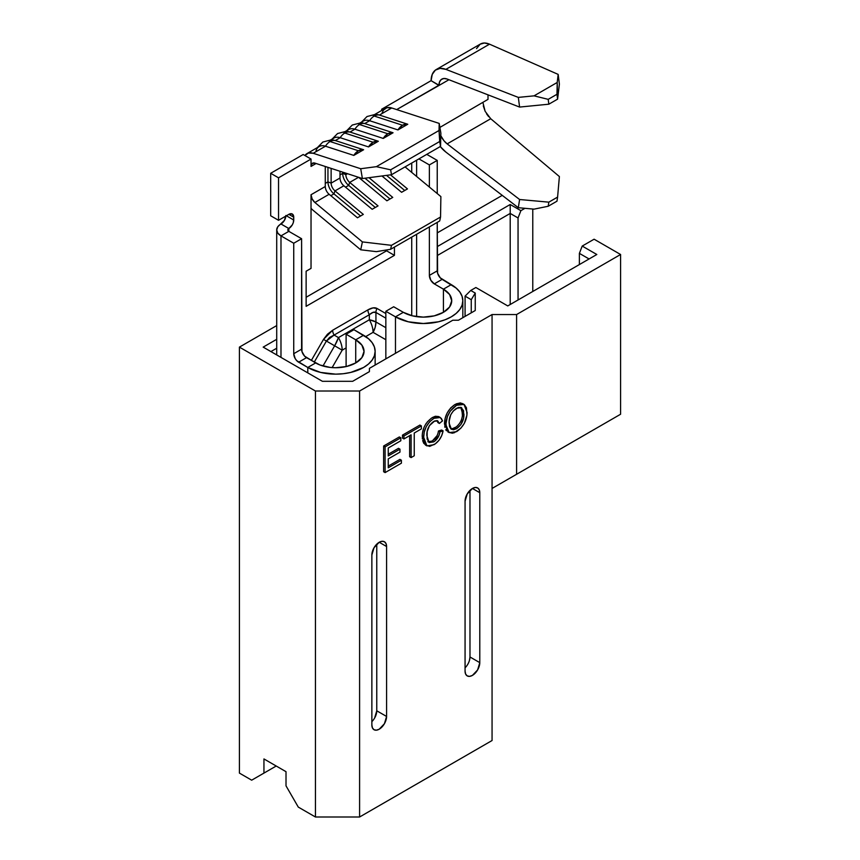 <?xml version="1.0" encoding="UTF-8"?>
<svg xmlns="http://www.w3.org/2000/svg" width="860" height="860" viewBox="0 0 860 860"><rect width="100%" height="100%" fill="white"/><g stroke="black" fill="none" stroke-linecap="round" stroke-linejoin="round"><path stroke-width="1.29" d="M359.598 817L359.598 391.02L492.06 314.545L492.06 740.524L359.598 817L492.06 740.524L492.06 488.448L620.587 414.24L620.587 254.495L594.099 239.209L620.587 254.495L516.591 314.545L492.06 314.545L359.598 391.02L315.448 391.02L239.413 347.117L276.716 325.575L239.413 347.117L315.448 391.02L315.448 817L359.598 817L315.448 817L298.28 807.088L315.448 817L315.448 391.02L359.598 391.02L359.598 817M462.873 403.802L460.315 402.921L456.144 403.867M463.991 404.415L467.098 412.435C466.851 420.572 463.325 426.99 456.531 431.688L449.156 432.591L445.953 424.937C446.071 416.648 449.597 410.102 456.542 405.286L455.069 404.437L456.542 405.286L450.264 411.134L447.372 416.659L445.985 423.636L446.684 429.387L448.834 432.387L452.338 433.182L454.392 432.698L460.788 428.269L464.335 423.367L466.948 415.036L466.453 407.823L464.346 404.651L462.723 403.91L460.81 403.781L456.542 405.286L463.991 404.415L462.519 403.566L455.069 404.437L450.715 407.898L447.157 412.961L445.061 418.669L444.824 427.269M445.77 429.742L446.426 430.699M479.783 492.705L479.224 489.77L477.633 487.942L475.247 487.469L472.43 488.458L467.227 493.952L465.066 501.197L465.066 671.144L465.625 674.068L467.227 675.906L469.614 676.368L472.43 675.39L477.633 669.897L479.783 662.641L479.783 492.705L472.43 488.458L479.783 492.705L479.783 662.641A10.406 6.009 -60 0 1 475.247 673.111A10.406 6.009 -60 0 1 467.227 675.906A10.406 6.009 -60 0 1 465.066 671.144L465.066 501.197A10.406 6.009 -60 0 1 469.614 490.727A10.406 6.009 -60 0 1 477.633 487.942A10.406 6.009 -60 0 1 479.783 492.705M386.581 546.519L386.022 543.585L384.42 541.757L382.034 541.284L379.217 542.262L374.014 547.755L371.864 555.012L371.864 724.948L372.423 727.883L374.014 729.721L376.4 730.183L379.217 729.205L384.42 723.712L386.581 716.455L386.581 546.519L379.217 542.262L386.581 546.519L386.581 716.455A10.406 6.009 -60 0 1 382.034 726.926A10.406 6.009 -60 0 1 374.014 729.721A10.406 6.009 -60 0 1 371.864 724.948L371.864 555.012A10.406 6.009 -60 0 1 376.4 544.541A10.406 6.009 -60 0 1 384.42 541.757A10.406 6.009 -60 0 1 386.581 546.519M399.921 459.369L388.247 466.109L399.921 459.369L401.394 460.218L401.394 463.185L385.108 472.591L383.635 471.742L385.108 472.591L385.108 446.856L400.825 437.794L400.825 440.761L388.247 448.017L388.247 455.929L399.964 449.167L399.964 452.134L388.247 458.896L388.247 467.808L401.394 460.218L399.921 459.369M398.492 448.318L388.247 454.231L398.492 448.318L399.964 449.167L398.492 448.318M399.352 436.944L383.635 446.007L383.635 471.742L383.635 446.007L385.108 446.856L383.635 446.007L399.352 436.944L400.825 437.794L399.352 436.944M419.916 425.066L402.491 435.128L402.491 438.095L403.963 438.944L403.963 435.977L421.389 425.915L421.389 428.882L414.251 433.01L414.251 455.768L411.101 457.584L409.629 456.735L411.101 457.584L411.101 434.816L403.963 438.944L402.491 438.095L402.491 435.128L403.963 435.977L402.491 435.128L419.916 425.066L421.389 425.915L419.916 425.066M409.629 435.665L409.629 456.735L409.629 435.665M437.149 420.906L437.912 422.604L439.385 423.453L437.675 420.83L433.784 421.389C428.979 424.937 426.646 429.624 426.818 435.44L429.065 442.459L433.709 441.889C437.181 439.6 439.267 436.256 439.954 431.838L438.482 430.989L438.138 432.655M438.6 416.541L435.343 416.272L432.462 417.487L433.945 418.336L440.277 417.498L442.524 420.862L439.385 423.453L437.912 422.604L436.88 420.551M431.397 418.164L427.226 422.034M426.302 423.238L425.926 423.786M423.905 427.646L422.335 433.87L422.357 438.901M422.658 440.524L423.722 443.276L426.291 445.394M437.041 435.687L432.236 441.04L433.709 441.889L434.623 441.298L439.03 435.353L439.954 431.838L438.482 430.989L441.631 430.021L443.104 430.871L441.631 430.021L438.482 430.989C437.794 435.407 435.708 438.75 432.236 441.04L427.807 441.717M270.921 351.579L276.716 348.236L270.921 351.579M437.235 255.571L510.206 213.43L510.206 304.504L510.206 213.43L518.053 217.967L510.206 213.43L437.235 255.571M532.77 291.475L532.77 209.023L532.77 291.475M475.247 310.524L475.247 293.077L470.742 290.465L475.87 287.509L507.755 305.923L596.818 254.495L582.209 246.067L594.099 239.209L582.209 246.067L579.382 253.367L579.382 264.568L579.382 253.367L589.078 258.967L579.382 253.367L582.209 246.067L596.818 254.495L507.755 305.923L475.87 287.509L470.742 290.465L465.077 296.13L471.248 299.699L471.248 312.836L471.248 299.699L465.077 296.13L465.077 316.394L465.077 296.13L470.742 290.465L475.247 293.077L471.248 299.699L475.247 293.077L475.247 310.524L458.477 320.21L475.247 310.524M437.235 232.909L502.251 195.37L437.235 232.909M524.965 208.314L520.891 210.668L510.206 204.497L437.235 246.626L510.206 204.497L510.206 213.43L510.206 204.497L520.891 210.668L524.965 208.314M276.716 339.302L263.181 347.117L322.414 381.313L352.643 381.313L369.413 371.627L369.413 368.36L452.812 320.21L458.477 320.21L452.812 320.21L369.413 368.36L369.413 371.627L352.643 381.313L322.414 381.313L263.181 347.117L276.716 339.302M286.014 771.678L263.945 758.939L263.945 773.097L251.679 780.181L239.413 773.097L239.413 347.117L239.413 773.097L251.679 780.181L276.21 766.024L263.945 773.097L263.945 758.939L286.014 771.678L286.014 785.846L286.014 771.678M298.28 807.088L286.014 785.846L298.28 807.088M586.251 434.074L492.06 488.448L492.06 314.545L516.591 314.545L620.587 254.495L620.587 414.24L516.591 474.29L516.591 314.545L516.591 474.29L492.06 488.448L586.251 434.074M518.053 299.968L518.053 217.967L520.891 210.668L518.053 217.967L518.053 299.968M276.21 766.024L251.679 780.181L276.21 766.024M469.42 660.555L469.979 656.976L479.783 662.641L469.979 656.976L469.979 490.35L469.979 656.976A10.406 6.009 120 0 1 465.066 667.822M374.616 718.046L376.766 710.79L386.581 716.455L376.766 710.79L376.766 544.165L376.766 710.79A10.406 6.009 120 0 1 371.864 721.637M385.108 472.591L385.108 446.856L400.825 437.794L400.825 440.761L388.247 448.017L388.247 455.929L399.964 449.167L399.964 452.134L388.247 458.896L388.247 467.808L401.394 460.218L401.394 463.185L385.108 472.591M411.101 457.584L411.101 434.816L403.963 438.944L403.963 435.977L421.389 425.915L421.389 428.882L414.251 433.01L414.251 455.768L411.101 457.584M440.277 417.498L438.804 416.648L432.472 417.487C425.775 422.12 422.346 428.43 422.206 436.418L423.679 437.267C423.819 429.28 427.248 422.969 433.945 418.336L436.815 417.121L439.406 417.132L441.363 418.465L442.524 420.862L439.385 423.453L437.428 420.712L434.773 420.906L429.409 425.635L427.173 431.623L427.119 438.944L429.28 442.567L433.709 441.889L432.236 441.04L428.387 441.911M426.205 445.373L424.281 441.943L423.679 437.267L422.206 436.418L425.442 445.029L429.677 446.372L435.364 443.814L439.202 440.019L441.717 435.558L443.104 430.871L439.954 431.838L443.104 430.871C441.868 437.041 438.837 441.642 433.999 444.695L426.915 445.888L423.679 437.267L424.26 432.042L426.281 426.538L429.753 421.69L433.945 418.336L432.472 417.487M461.583 408.489L460.788 407.361L462.487 413.37L463.959 414.219L462.487 413.37C462.54 419.379 460.057 424.216 455.037 427.871L456.51 428.731C461.53 425.066 464.013 420.228 463.959 414.219L461.605 407.694L456.563 408.253C451.371 412.048 448.877 417.025 449.103 423.163L451.435 429.29L456.51 428.731L453.424 429.763L450.952 428.957L449.5 426.56L449.167 421.185L450.704 414.842L453.306 410.94L458.165 407.511L461.067 407.446L463.572 410.725L463.583 418.164L460.863 424.603L456.51 428.731L455.037 427.871L451.231 428.882M455.069 404.437C448.125 409.252 444.598 415.799 444.48 424.087L445.953 424.937L444.48 424.087L448.436 432.075M461.863 409.123L462.4 415.326M462.121 417.261L461.852 418.411M461.465 419.702L460.519 421.884M456.681 426.743L451.919 428.914M285.885 215.484L284.456 220.321L277.823 226.718L276.716 229.932L277.823 233.146L280.983 235.876L280.983 357.394L280.983 235.876L293.733 243.24L293.733 353.707L295.173 358.545L296.764 360.684L307.783 367.478L320.587 372.412L335.679 374.154L343.377 373.713L350.783 372.412L363.587 367.478L368.488 364.027L372.133 360.082L374.379 355.814L375.143 351.364L374.379 346.924L372.133 342.645L368.488 338.711L353.954 329.702L346.107 334.228L355.728 339.786L363.587 335.26L353.954 329.702L346.107 334.228L355.728 339.786L355.728 362.941L346.537 366.489L335.679 367.736L330.154 367.424L319.931 364.984L306.493 357.674L298.646 362.2L307.783 367.478L315.631 362.941L304.612 356.158L301.957 351.557L301.591 238.714L288.831 231.351L280.983 235.876L293.733 243.24L301.591 238.714L301.591 349.171L293.733 353.707L293.733 243.24L301.591 238.714L288.831 231.351L288.831 228.513L292.303 224.858L293.367 222.407L293.733 217.182L292.303 214.011L288.831 214.355L278.533 220.3L278.533 177.816L311.03 159.057L304.892 155.51A18.038 10.417 60 0 1 306.912 153.628A18.038 10.417 60 0 1 313.212 153.284L325.478 146.211L353.804 155.413L363.619 149.748L335.292 140.546A12.599 8.665 108 0 0 330.068 141.534L358.394 150.747A12.599 8.665 -72 0 1 363.619 149.748L335.292 140.546L340.194 137.707A18.038 10.417 -120 0 0 333.895 138.051L330.745 139.868M328.993 140.879A18.038 10.417 60 0 1 335.292 140.546L340.194 137.707L368.521 146.92L378.335 141.255L350.009 132.042A12.599 8.665 108 0 0 344.785 133.042L373.111 142.244A12.599 8.665 -72 0 1 378.335 141.255L350.009 132.042L354.911 129.215A18.038 10.417 -120 0 0 348.612 129.548L345.462 131.376M343.71 132.386A18.038 10.417 60 0 1 350.009 132.042L354.911 129.215L383.238 138.428L393.052 132.762L364.726 123.55A12.599 8.665 108 0 0 359.502 124.539L387.828 133.751A12.599 8.665 -72 0 1 393.052 132.762L364.726 123.55L369.628 120.722A18.038 10.417 -120 0 0 363.329 121.056L360.179 122.872M358.426 123.894A18.038 10.417 60 0 1 364.726 123.55L369.628 120.722L397.954 129.924L407.769 124.259L379.443 115.057A12.599 8.665 108 0 0 374.218 116.046L402.555 125.248A12.599 8.665 -72 0 1 407.769 124.259L379.443 115.057L391.708 107.973A18.038 10.417 -120 0 0 385.409 108.306L374.895 114.38M332.121 367.607L342.194 350.171L346.107 347.913L342.194 350.171A18.038 10.417 -120 0 0 338.464 337.593L334.088 335.067L369.338 314.717L369.338 319.769L338.464 337.593L334.088 335.067L329.552 337.475L326.413 341.054L334.647 345.806L322.984 366.005L334.647 345.806A18.038 6.009 -60 0 0 338.464 337.593L334.647 345.806L342.194 350.171L323.51 339.377L311.331 360.469L323.51 339.377L332.648 330.24L327.477 334.207L323.51 339.377L326.413 341.054L314.233 362.146L326.413 341.054L334.088 335.067A6.934 4.01 60 0 1 332.648 330.24L367.897 309.89L332.648 330.24A6.934 4.01 -120 0 0 334.088 335.067L369.338 314.717L369.338 319.769L338.464 337.593A18.038 10.417 60 0 1 342.194 350.171L332.121 367.607M365.715 336.593L373.068 332.336L385.839 339.711L373.068 332.336A18.038 10.417 -120 0 0 369.338 319.769A18.038 6.009 -0 0 1 375.938 321.973L375.938 312.459L385.839 318.178L375.938 312.459L373.068 312.352L369.338 314.717A6.934 4.01 60 0 1 367.897 309.89C371.746 307.687 374.799 307.213 377.046 308.471L373.068 307.88L367.897 309.89A6.934 4.01 -120 0 0 369.338 314.717C372.111 312.32 374.315 311.567 375.938 312.459A6.934 5.665 120 0 1 377.046 308.471L385.839 313.556L377.046 308.471A6.934 5.665 -60 0 0 375.938 312.459L375.938 321.973L369.338 319.769A18.038 10.417 60 0 1 373.068 332.336L375.207 327.262L375.938 321.973A18.038 14.727 120 0 1 373.068 332.336L365.715 336.593M480.159 44.193L484.438 43L489.523 44.172L558.172 74.401L559.387 84.119L558.172 74.401L557.205 82.474L557.592 99.147L559.387 84.119L557.592 99.147L548.831 104.2L519.601 107.07L548.831 104.2L548.196 99.352L556.979 94.278L557.592 99.147L548.831 104.2L548.196 99.352L534.049 95.847L557.205 82.474L556.979 94.278L548.196 99.352L534.049 95.847L518.322 97.395L519.601 107.07L447.157 79.045L443.921 78.496L441.277 79.496L439.546 81.926L438.944 85.484L448.92 79.733L438.944 85.484A13.878 8.009 60 0 1 441.825 79.131A13.878 8.009 60 0 1 447.157 79.045L519.601 107.07L518.322 97.395L445.888 69.37L489.523 44.172L558.172 74.401L557.205 82.474L534.049 95.847L518.322 97.395L445.888 69.37L440.105 68.37L435.375 70.122L432.247 74.39L431.096 80.668L438.944 85.484L396.696 109.596L438.944 85.204L431.096 80.668L381.668 109.209L381.668 110.467L381.668 109.209L382.764 109.833L381.668 109.209L431.096 80.668A24.972 14.416 60 0 1 436.267 69.52A24.972 14.416 60 0 1 445.888 69.37L489.523 44.172C485.868 42.613 482.739 42.613 480.159 44.193L476.526 48.601M386.581 249.959L386.581 250.819L306.128 297.27L386.581 250.819L386.581 249.959M382.109 113.004L383.377 110.188L386.903 107.694L391.708 107.973L439.202 123.41L439.019 130.505L376.368 166.668L360.716 168.732L313.212 153.284L308.407 153.016L304.892 155.51L303.182 154.52L270.685 173.29L278.533 177.816L311.03 159.057L303.182 154.52L270.685 173.29L270.685 215.774L278.533 220.3L278.533 177.816L270.685 173.29L270.685 215.774L278.533 220.3L288.831 214.355A6.934 4.01 -60 0 1 292.303 214.011A6.934 4.01 -60 0 1 293.733 217.182L288.831 214.355L293.733 217.182L293.733 220.02L286.38 215.774L293.733 220.02A6.934 4.01 -60 0 1 288.831 228.513L280.983 223.987A6.934 4.01 120 0 0 285.864 216.064M316.05 150.65A18.038 10.417 60 0 1 325.478 146.211L313.212 153.284L360.716 168.732L362.393 178.547L314.889 163.11L312.115 163.486L311.03 166.421L311.03 159.057L311.03 166.421L316.082 163.497L311.03 166.421A6.934 4.01 60 0 1 312.47 163.239A6.934 4.01 60 0 1 314.889 163.11L362.393 178.547L391.483 174.73L390.644 169.818L376.368 166.668L439.019 130.505L439.707 141.492L390.644 169.818L439.707 141.492L440.546 146.404L391.483 174.73L440.546 146.404L440.879 133.236L439.202 123.41L440.879 133.236L440.546 146.404L439.019 130.505L439.202 123.41L391.708 107.973L379.443 115.057A18.038 10.417 -120 0 0 378.325 114.756M325.273 166.485L325.273 186.523L311.03 194.736L311.03 268.385L306.128 271.212L306.128 306.332L394.428 255.355L394.428 247.1L394.428 255.355L386.581 250.819L394.428 255.355L306.128 306.332L306.128 271.212L311.03 268.385L311.03 194.736L325.273 186.523A6.934 4.01 -120 0 0 329.133 194.285L314.889 202.498A6.934 4.01 60 0 1 311.03 194.736L312.115 198.918L314.889 202.498L329.133 194.285L357.459 217.784L363.318 214.398L334.991 190.899A6.934 4.01 60 0 1 331.132 183.137L331.132 168.388L331.132 183.137L339.99 178.02L331.132 183.137A6.934 4.01 -120 0 0 334.991 190.899L343.849 185.781L334.991 190.899L333.938 193.887L330.82 195.682L333.938 193.887L360.577 215.989L333.938 193.887A10.75 6.213 60 0 1 327.95 181.858A10.75 6.213 -120 0 0 333.938 193.887L334.991 190.899L363.318 214.398L357.459 217.784L329.133 194.285A6.934 4.01 60 0 1 325.273 186.523L325.273 166.485M488.007 94.847L488.007 99.362L439.89 127.42L488.007 99.362L488.007 94.847M411.725 163.045L411.725 172.398L411.725 163.045M411.725 237.113L411.725 315.663L411.725 237.113M339.99 171.269L339.99 178.02A6.934 4.01 -120 0 0 343.849 185.781L372.176 209.281L378.035 205.905L349.708 182.406L358.545 177.3L349.708 182.406A6.934 4.01 60 0 1 345.849 174.644L345.849 173.172L345.849 174.644L347.472 173.698L345.849 174.644A6.934 4.01 -120 0 0 349.708 182.406L348.655 185.384L345.537 187.19L348.655 185.384L375.293 207.486L348.655 185.384A10.75 6.213 60 0 1 342.667 173.354A10.75 6.213 -120 0 0 348.655 185.384L349.708 182.406L378.035 205.905L372.176 209.281L343.849 185.781A6.934 4.01 60 0 1 339.99 178.02L339.99 171.269M358.609 177.321L386.892 200.788L392.751 197.402L368.983 177.687L392.751 197.402L386.892 200.788L358.609 177.321M381.947 175.977L401.609 192.296L407.468 188.91L390.526 174.859L407.468 188.91L401.609 192.296L381.947 175.977M405.071 166.883L440.879 196.596L440.546 217.021L391.483 245.337L362.393 241.907L314.889 202.498L362.393 241.907L360.716 249.798L376.368 251.647L390.644 249.282L391.483 245.337L440.546 217.021L439.707 220.955L390.644 249.282L439.707 220.955L440.546 217.021L440.879 196.596L405.071 166.883M313.212 210.388L360.716 249.798L313.212 210.388A18.038 10.417 60 0 1 311.03 208.335A18.038 10.417 60 0 0 313.212 210.388M334.175 140.245A18.038 10.417 -120 0 1 335.292 140.546A12.599 8.665 -72 0 0 330.068 141.534L358.394 150.747L363.619 149.748L353.804 155.413A12.599 8.665 -72 0 1 358.394 150.747L353.804 155.413L325.478 146.211A12.599 8.665 -72 0 1 330.068 141.534A12.599 8.665 108 0 0 325.478 146.211A18.038 10.417 -120 0 0 319.178 146.544L306.912 153.628M373.143 115.391A18.038 10.417 60 0 1 379.443 115.057A12.599 8.665 -72 0 0 374.218 116.046A12.599 8.665 108 0 0 369.628 120.722A12.599 8.665 -72 0 1 374.218 116.046L402.555 125.248L397.954 129.924A12.599 8.665 -72 0 1 402.555 125.248L407.769 124.259L397.954 129.924L369.628 120.722A18.038 10.417 60 0 0 361.318 122.915M485.18 111.37L490.727 118.734L559.387 176.558L490.662 118.68M488.663 116.691L486.534 113.81M482.944 102.652L485.147 111.316L483.298 105.877M346.107 334.228L346.107 366.596L346.107 334.228M307.783 367.478L307.783 372.864L307.783 367.478L315.631 362.941A28.358 16.372 180 0 0 346.537 366.489A28.358 16.372 180 0 0 364.038 351.364L361.877 357.631L355.728 362.941L355.728 339.786L361.877 345.107L364.038 351.364A28.358 16.372 180 0 0 355.728 339.786L363.587 335.26A39.463 22.779 180 0 1 375.143 351.364A39.463 22.779 180 0 1 350.783 372.412A39.463 22.779 180 0 1 307.783 367.478M385.839 358.878L385.839 311.288L393.687 306.762L385.839 311.288L395.471 316.846L395.471 353.32L395.471 316.846L403.318 312.32L393.687 306.762L403.318 312.32L395.471 316.846L408.274 321.79L423.367 323.521L438.471 321.79L445.297 319.683L451.274 316.846L456.176 313.395L459.831 309.46L462.067 305.182L462.831 300.742L462.067 296.291L459.831 292.024L456.176 288.089L442.137 279.36L434.289 283.886L443.427 289.164L451.274 284.628L440.255 277.844L437.6 273.243L437.235 222.385L437.235 270.857A6.934 4.01 -120 0 0 442.137 279.36L434.289 283.886L443.427 289.164L443.427 312.32L434.225 315.867L423.367 317.114L412.52 315.867L403.318 312.32A28.358 16.372 180 0 0 434.225 315.867A28.358 16.372 180 0 0 451.726 300.742L449.576 307.009L443.427 312.32L443.427 289.164L449.576 294.475L451.726 300.742A28.358 16.372 180 0 0 443.427 289.164L451.274 284.628A39.463 22.779 180 0 1 462.831 300.742A39.463 22.779 180 0 1 438.471 321.79A39.463 22.779 180 0 1 395.471 316.846L385.839 311.288L385.839 358.878M429.377 164.926L429.377 187.05L429.377 164.926L437.235 160.401L429.377 164.926L418.917 158.885L429.377 164.926M429.377 226.922L429.377 275.394L437.235 270.857L429.377 275.394L430.817 280.231L434.289 283.886A6.934 4.01 60 0 1 429.377 275.394L429.377 226.922M437.235 193.564L437.235 160.401L426.764 154.359L437.235 160.401L437.235 193.564M416.627 316.641L416.627 234.285L416.627 316.641M416.627 176.472L416.627 160.218L416.627 176.472M276.716 229.932A14.566 8.406 180 0 0 280.983 235.876L288.831 231.351L287.82 229.932L288.831 228.513L288.831 231.351A3.472 2 180 0 1 287.82 229.932A3.472 2 180 0 1 288.831 228.513L280.983 223.987A14.566 8.406 180 0 0 276.716 229.932L276.716 354.933M301.591 349.171A6.934 4.01 -120 0 0 306.493 357.674L298.646 362.2A6.934 4.01 60 0 1 293.733 353.707L301.591 349.171M391.483 245.337L390.644 249.282L376.368 251.647L360.716 249.798L362.393 241.907L391.483 245.337M376.368 166.668L390.644 169.818L391.483 174.73L362.393 178.547L360.716 168.732L376.368 166.668M440.245 146.576A24.972 14.416 60 0 0 445.888 152.091L518.322 207.712L534.049 209.141L548.196 206.26L548.831 202.154L557.592 197.101L559.387 176.558L557.592 197.101L548.831 202.154L519.601 199.509L447.157 143.889L490.727 118.734L447.157 143.889A13.878 8.009 60 0 1 440.815 135.697L443.921 140.696L447.157 143.889L519.601 199.509L518.322 207.712L445.888 152.091L440.051 146.35M548.196 206.26L556.979 201.186L548.196 206.26L534.049 209.141L518.322 207.712L519.601 199.509L548.831 202.154L548.196 206.26M557.592 197.101L556.979 201.186L557.592 197.101M404.727 190.49L386.516 175.386L404.727 190.49M346.601 131.419A18.038 10.417 60 0 1 354.911 129.215A12.599 8.665 -72 0 1 359.502 124.539A12.599 8.665 -72 0 1 364.726 123.55A18.038 10.417 -120 0 0 363.608 123.249M383.238 138.428A12.599 8.665 -72 0 1 387.828 133.751L359.502 124.539A12.599 8.665 108 0 0 354.911 129.215L383.238 138.428L393.052 132.762L387.828 133.751L383.238 138.428M331.885 139.911A18.038 10.417 60 0 1 340.194 137.707A12.599 8.665 -72 0 1 344.785 133.042A12.599 8.665 -72 0 1 350.009 132.042A18.038 10.417 -120 0 0 348.891 131.741M368.521 146.92A12.599 8.665 -72 0 1 373.111 142.244L344.785 133.042A12.599 8.665 108 0 0 340.194 137.707L368.521 146.92L378.335 141.255L373.111 142.244L368.521 146.92M361.178 178.16L360.254 178.686L361.178 178.16M390.01 198.993L364.962 178.213L390.01 198.993M339.99 174.902L342.667 173.354L345.849 174.644L342.667 173.354L342.667 172.14L342.667 173.354L339.99 174.902M325.273 183.406L327.95 181.858L331.132 183.137L327.95 181.858L327.95 167.356L327.95 181.858L325.273 183.406M385.839 327.692L375.938 321.973L385.839 327.692M425.442 445.029L426.915 445.888M447.684 431.741L449.156 432.591M462.831 300.742L462.831 317.695M375.143 351.364L375.143 365.048M436.267 69.52L480.407 44.032M378.389 114.767L375.336 114.391L366.994 116.541L361.587 122.066M363.673 123.259L360.609 122.883L352.277 125.033L346.86 130.559M348.956 131.763L345.892 131.376L337.561 133.536L332.143 139.062M334.239 140.255L331.175 139.879L322.844 142.029L317.426 147.554"/></g></svg>
